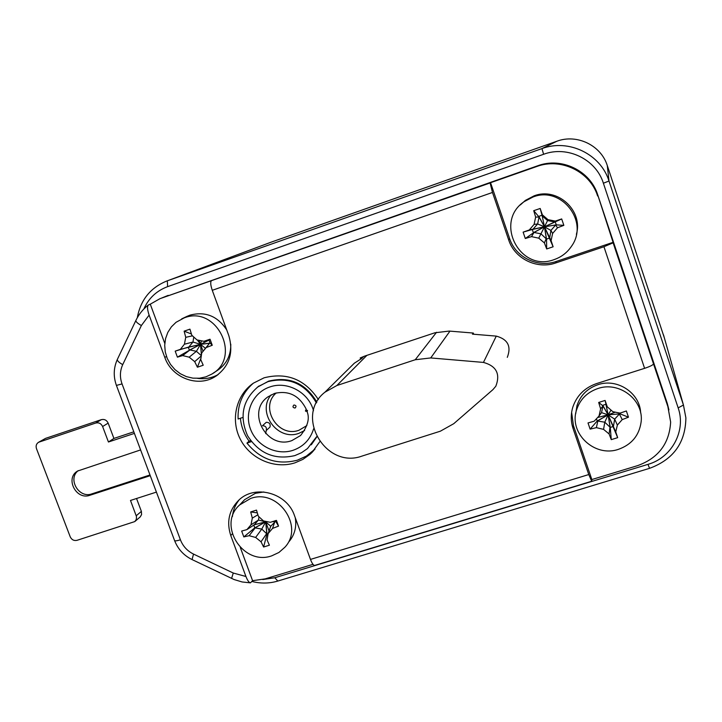 <?xml version="1.0" encoding="UTF-8"?>
<svg xmlns="http://www.w3.org/2000/svg" width="722" height="722" viewBox="0 0 722 722"><rect width="100%" height="100%" fill="white"/><g stroke="black" fill="none" stroke-linecap="round" stroke-linejoin="round"><path stroke-width="1.08" d="M251.987 581.472C260.759 583.692 269.369 583.557 277.817 581.057L649.565 468.334C673.409 459.526 685.521 442.703 685.882 417.848L683.445 405.033L608.998 181.023C600.695 154.048 568.503 138.561 541.96 148.597L556.861 141.241C576.869 133.678 601.047 145.312 607.301 165.6L664.421 338.067M262.763 579.54L274.793 577.753L647.959 464.372C671.749 457.703 686.324 430.808 678.157 407.885L603.384 183.217C595.966 159.174 567.275 145.357 543.603 154.282L167.612 286.652C156.602 290.758 148.669 298.213 143.813 309.034M166.674 281.057L270.633 242.348L166.674 281.057C150.347 287.789 140.564 300.009 137.315 317.707M556.861 141.241L270.633 242.348M167.612 286.652L167.314 280.822L541.96 148.597L543.603 154.282M266.228 430.547L269.992 427.054C270.678 423.995 269.441 422.406 266.283 422.289L262.474 425.736C265.669 425.854 266.914 427.451 266.228 430.547L265.696 433.633M336.867 385.521L324.945 392.19C294.233 415.845 325.703 469.589 362.128 456.042L440.348 431.196L453.759 423.688L492.891 389.663L495.824 386.225C500.526 373.942 496.402 366.009 483.451 362.417L430.727 357.941L415.231 359.746L336.867 385.521L366.875 355.368M350.973 366.532L354.358 363.184L361.65 358.536L363.78 356.406M507.295 357.372C511.51 346.37 507.837 339.286 496.276 336.109L472.45 334.142L473.118 333.032M571.625 412.352L573.43 425.574L591.841 479.543L637.679 465.609C658.374 458.082 669.357 443.57 670.648 422.081L667.318 403.526L668.933 409.897M667.318 403.526L597.699 194.778C590.253 170.699 561.508 156.836 537.8 165.744L159.968 298.673L150.275 304.179L164.796 343.428M597.626 195.996C590.064 171.538 560.859 157.45 536.771 166.502L490.554 182.702L509.66 238.684C515.58 257.276 537.655 268.115 556.22 261.454L613.077 242.33L597.699 194.778M668.355 408.047L653.491 363.834C653.13 364.962 650.17 366.469 644.593 368.337L596.562 383.581C584.712 387.705 576.815 395.53 572.853 407.046C570.642 414.293 570.741 421.531 573.133 428.733L588.773 474.553L591.706 481.249L591.841 479.543M490.554 182.702L490.103 182.964L492.485 192.458L212.268 290.307C210.499 284.991 210.255 281.77 211.528 280.641L159.968 298.673M197.485 378.355C204.895 379.357 211.817 378.075 218.243 374.519M240.318 547.529L252.583 580.687L265.227 578.873L313.014 564.342M239.162 499.859C235.309 504.723 233.053 510.283 232.403 516.555M644.593 368.337L603.944 246.743L613.122 242.827L613.077 242.33M150.275 304.179L148.29 305.045C147.071 306.453 147.351 309.801 149.12 315.108L164.806 357.426C171.764 377.913 198.144 387.867 215.481 376.433C229.37 366.433 233.802 352.814 228.784 335.568L212.268 290.307M492.485 192.458L508.685 239.939C514.678 258.72 536.987 269.667 555.741 262.952L603.944 246.743M591.706 481.249L314.774 565.407C313.492 565.488 312.057 563.494 310.478 559.415L294.513 515.67C287.049 492.738 254.667 484.02 238.522 500.436C228.973 510.301 226.392 522.006 230.778 535.562L245.94 576.499C247.547 580.533 249.036 582.645 250.426 582.853L252.583 580.687M360.621 359.033L360.233 357.932L364.691 356.09L434.915 332.779L449.237 331.073L473.307 333.05L473.722 334.25M318.384 399.555C304.955 379.348 286.86 372.101 264.099 377.805L253.44 383.129C235.895 395.151 230.273 420.276 240.525 439.626C250.615 459.057 274.739 469.381 295 462.82L302.852 459.4L309.837 454.481L311.922 452.541L319.756 441.729M240.399 418.264C241.211 426.612 244.108 434.247 249.09 441.151L250.669 440.637M242.827 417.46L238.116 419.013C237.493 404.5 242.565 392.569 253.323 383.211M315.036 449.075L306.354 456.096L297.338 460.203C277.257 465.311 260.462 459.616 246.951 443.1L249.09 441.151M246.951 443.1L251.427 441.647M257.339 387.236L268.62 381.135C289.45 376.108 305.523 383.102 316.841 402.118M311.281 444.806L316.768 436.918M316.651 436.684L307.473 448.579L301.516 452.712L294.847 455.6C274.712 460.203 258.936 453.542 247.529 435.628C239.099 416.179 242.709 399.808 258.332 386.514L267.979 381.631C288.981 376.595 305.126 383.689 316.407 402.921M295.054 408.038C296.616 406.396 296.246 405.376 293.953 404.997C292.392 406.639 292.762 407.659 295.054 408.038M575.687 413.823L576.968 405.683C580.38 395.376 587.365 388.382 597.915 384.7C617.22 377.922 640.062 392.994 640.649 412.948M618.429 449.337C594.558 457.703 568.548 433.119 576.607 409.807C580.064 399.356 587.148 392.263 597.852 388.535C619.232 380.918 643.979 399.988 641.127 421.919C639.205 435.492 631.633 444.626 618.429 449.337M598.682 402.452L605.09 400.439L607.274 406.802L612.843 411.684L620.054 413.128L626.362 410.962L628.465 417.19L622.238 419.599L617.364 425.087L615.767 431.9L617.671 437.658L611.272 439.635L609.106 433.967L603.565 429.373L596.381 427.65L590.118 429.13L588.015 422.939L594.188 421.206L599.034 415.998L600.614 408.896L598.682 402.452L602.987 405.917L601.543 412.623L599.034 415.998M605.09 400.439L606.146 404.925L607.274 406.802M590.118 429.13L597.247 420.953L608.086 414.843L605.938 404.311L602.78 405.304L608.086 414.843L597.599 417.542M600.614 408.896L602.987 405.917L608.086 414.843L597.635 417.497M596.417 418.814L597.247 420.953L604.792 422.208L610.261 427.415L613.42 426.431L614.666 419.13L619.395 414.04L622.238 419.599M601.543 412.623L608.086 414.843L606.146 404.925M611.056 410.123L608.086 414.843L615.207 412.163M615.252 412.172L608.086 414.843L620.036 413.85L619.864 413.092M628.465 417.19L620.036 413.85L608.086 414.843L597.879 420.764L596.381 427.65M617.364 425.087L614.666 419.13L608.086 414.843L604.792 422.208L603.565 429.373M615.767 431.9L608.086 414.843L610.054 426.801L609.106 433.967M617.671 437.658L608.086 414.843L610.261 427.415L611.272 439.635M520.309 204.958L525.372 200.4L534.036 195.87C557.267 186.727 583.43 210.49 576.382 234.343M554.216 259.568C520.093 272.853 493.613 221.916 524.253 201.591L533.035 196.998C561.337 185.626 589.468 221.663 571.535 246.211C567.239 252.592 561.463 257.05 554.216 259.568M533.729 210.689L540.173 208.468L542.348 214.804L547.962 219.65L555.272 221.094L561.689 218.937L563.846 225.354L557.519 227.755L552.619 233.45L551.085 240.634L553.124 246.78L546.689 248.955L544.388 242.908L538.747 238.17L531.518 236.626L525.291 238.504L523.125 232.132L529.271 229.984L534.081 224.407L535.652 217.105L533.729 210.689L539.045 216.988L537.637 223.964L534.081 224.407M555.272 221.094L554.568 221.916L547.565 220.562L547.962 219.65M561.689 218.937L544.469 226.816L532.294 229.533L533.368 232.683L544.469 226.816L529.271 229.984M523.125 232.132L532.935 229.316L537.637 223.964L544.469 226.816L547.565 220.562L542.213 215.905L542.348 214.804M540.173 208.468L542.005 215.273L538.829 216.356L544.469 226.816L539.045 216.988L535.652 217.105M542.213 215.905L544.469 226.816L542.213 215.905M525.291 238.504L534 232.466L540.977 233.82L546.527 239.099L549.695 238.025L550.904 230.435L555.633 225.074L557.519 227.755M555.209 221.699L544.469 226.816L556.274 224.858L555.209 221.699M563.846 225.354L556.274 224.858L544.469 226.816L534 232.466L531.518 236.626M552.619 233.45L550.904 230.435L544.469 226.816L538.747 238.17M551.085 240.634L544.469 226.816L546.31 238.477L544.388 242.908M553.124 246.78L544.469 226.816L546.527 239.099L546.689 248.955M186.691 316.507L189.949 315.153C205.337 311.128 217.602 316.065 226.744 329.963M213.207 373.157L217.006 370.675C226.284 364.574 230.878 355.765 230.796 344.25M205.896 376.848L199.498 378.229L192.9 378.147L186.411 376.631L180.338 373.734L174.959 369.601L170.527 364.43L167.242 358.455L165.275 351.957L164.706 345.233L165.564 338.609L167.82 332.382L171.376 326.858L176.051 322.292L184.209 317.879C216.681 304.883 242.222 357.616 211.663 374.167L205.896 376.848M184.128 331.154L189.949 329.151L191.799 335.243L196.953 339.909L203.866 341.298L210.039 339.223L212.259 345.269L206.167 347.58L201.736 352.914L200.743 359.583L203.216 365.242L197.404 367.209L194.696 361.641L189.191 357.182L182.675 355.585L177.413 357.155L175.193 351.145L180.365 349.34L184.417 344.213L185.744 337.327L184.128 331.154L191.393 333.961M203.866 341.298L208.432 340.288L200.526 344.376L188.28 347.183L189.372 350.152L200.526 344.376L180.365 349.34M210.039 339.223L208.432 340.288M185.744 337.327L192.44 335.838M193.767 337.048L192.973 342.02L184.417 344.213M197.305 339.981L200.526 344.376L192.973 342.02L188.848 346.984L175.193 351.145M177.413 357.155L189.94 349.953L196.393 351.307L201.321 355.621M197.422 340.008L200.526 344.376L199.037 340.333M201.465 340.82L200.526 344.376L209.01 340.098L210.102 343.076L200.526 344.376L189.94 349.953L182.675 355.585M212.259 345.269L210.102 343.076L209.524 343.266L206.167 347.58M201.736 352.914L209.524 343.266L200.526 344.376L196.393 351.307L189.191 357.182M197.404 367.209L200.942 358.202M194.696 361.641L201.276 355.901M201.402 355.071L200.526 344.376L201.492 354.457M203.035 351.244L200.526 344.376L205.382 348.248M242.502 501.916L244.614 499.669L255.389 493.325L263.873 491.971M289.161 541.464C294.729 534.641 296.769 526.726 295.262 517.719M271.734 555.841C243.115 566.201 216.853 524.587 239.713 504.886L250.633 498.46C277.871 488.289 304.603 526.5 284.865 547.258L278.936 552.465L271.734 555.841M250.687 511.934L256.49 510.111L258.35 516.239L263.476 520.923L270.299 522.313L276.472 520.4L278.53 526.112L272.537 528.423L268.124 533.576L267.059 539.912L269.396 545.227L263.611 547.014L261.03 541.78L255.633 537.448L249.135 535.706L243.819 536.915L241.662 531.067L246.888 529.623L250.985 524.831L252.321 518.125L250.687 511.934L257.312 512.882M252.321 518.125L257.889 514.75M258.999 516.844L258.449 520.039L250.985 524.831M254.243 524.813L265.705 521.826L258.449 520.039L254.315 524.759L246.888 529.623M243.819 536.915L254.812 527.827L265.705 521.826L254.315 524.759M253.792 525.111L254.812 527.827L261.779 529.082L266.996 534.036L268.079 533.802M265.317 521.32L265.705 521.826L265.335 521.32M278.53 526.112L275.262 520.616M268.124 533.576L270.732 526.293L275.461 521.383L272.681 521.51M267.411 521.744L265.705 521.826L255.38 527.647L249.135 535.706M272.311 521.636L274.892 521.564L272.537 528.423M263.611 547.014L266.996 534.036L265.705 521.826L261.779 529.082L255.633 537.448M261.03 541.78L266.779 533.459L265.705 521.826L269.053 530.968M270.732 526.293L265.705 521.826L267.537 521.771M307.482 410.439L305.695 410.024L305.469 411.116L307.256 411.522L307.482 410.439M133.814 431.819L113.914 438.425L108.156 423.119C106.694 420.123 104.419 418.968 101.333 419.653L45.567 438.371L38.6 442.261C36.344 443.75 35.631 445.88 36.479 448.651L70.233 536.834C71.686 539.794 73.951 540.958 77.001 540.327L134.788 521.582L136.323 519.407L136.512 516.663L130.483 500.454L156.412 492.106M136.25 515.743L141.386 511.375L141.584 514.56L140.258 516.862L135.059 521.347M141.386 511.375L136.539 498.505M113.914 438.425L108.444 441.999L102.614 426.531C101.134 423.507 98.833 422.334 95.719 423.029L38.6 442.261M134.4 433.39L108.444 441.999M140.6 449.923L77.534 471.06C64.836 478.289 76.189 500.472 89.898 495.274L91.793 493.884L149.995 474.977M150.257 475.672L89.898 495.274M78.283 470.618C67.29 478.803 78.924 498.803 91.793 493.884M663.518 334.909L683.445 405.033L678.157 407.885M603.384 183.217L608.998 181.023L607.301 165.6M649.565 468.334L647.959 464.372M277.817 581.057L274.793 577.753M449.95 331.136L430.727 357.941M496.276 336.109L483.451 362.417M436.539 332.282L415.231 359.746M536.771 166.502L537.8 165.744M653.491 363.834L613.122 242.827M573.43 425.574L573.133 428.733M116.413 385.413L122.045 383.914L180.419 539.821C182.946 546.238 187.314 550.994 193.532 554.09L233.269 573.042L245.94 576.499M122.045 383.914C119.681 377.254 119.906 370.837 122.722 364.637L141.377 325.532L149.12 315.108M310.478 559.415L588.773 474.553M180.419 539.821C177.061 540.832 175.121 541.103 174.598 540.616L174.553 540.498M193.532 554.09L192.052 559.568M233.269 573.042L231.582 578.43M232.258 533.91L230.778 535.562M117.415 359.285L117.343 359.43C117.172 360.765 118.959 362.498 122.722 364.637M135.935 320.351L135.871 320.478C135.754 321.714 137.586 323.393 141.377 325.532M161.611 298.051L168.226 295.361M166.493 356.506L164.806 357.426M490.103 182.964L211.528 280.641M509.66 238.684L508.685 239.939M556.22 261.454L555.741 262.952M313.628 428.76C310.325 439.463 303.43 446.656 292.933 450.347C276.309 455.817 256.454 445.763 250.408 428.868C244.108 412.054 253.16 392.38 269.902 386.947C287.23 380.702 308.709 392.38 313.492 410.701M307.076 411.675C309.909 418.408 307.734 426.359 300.542 435.537L291.841 440.61C266.851 450.05 245.886 411.829 267.943 396.847L274.459 393.445C288.674 390.169 299.287 395.457 306.29 409.293M271.174 394.826C256.355 412.154 277.465 441.449 298.863 433.335L304.63 430.529M306.868 425.583L298.998 430.24C277.997 438.218 259.117 407.334 276.264 392.93M39.376 441.918L45.567 438.371M95.719 423.029L101.333 419.653M102.614 426.531L108.156 423.119M354.358 363.184L324.945 392.19M148.29 305.045C142.947 309.206 138.805 314.35 135.871 320.478L117.343 359.43C113.544 367.886 113.246 376.559 116.432 385.449L174.598 540.616C177.964 549.135 183.767 555.444 191.998 559.541L234.108 579.549L242.132 581.968L250.426 582.853M217.259 375.25L215.481 376.433M314.142 449.996L311.922 452.541M258.332 386.514L258.99 385.999M576.607 409.807L576.968 405.683M524.253 201.591L525.372 200.4M181.637 318.907L187.413 316.164M239.713 504.886L244.614 499.669"/></g></svg>
